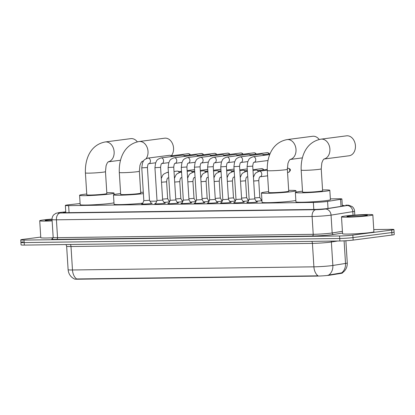 <?xml version="1.0" encoding="UTF-8"?>
<svg xmlns="http://www.w3.org/2000/svg" width="415" height="415" viewBox="0 0 415 415"><rect width="100%" height="100%" fill="white"/><g stroke="black" fill="none" stroke-linecap="round" stroke-linejoin="round"><path stroke-width="0.62" d="M261.502 200.398A5.027 0.291 176.4 0 1 261.938 200.424M261.948 200.611A5.027 0.291 176.4 0 1 260.994 200.767A5.027 0.291 176.4 0 1 256.097 201.166M248.336 200.57A5.027 0.291 176.4 0 1 248.601 200.58M241.566 198.1L246.65 197.675L248.492 200.839A5.027 0.291 176.4 0 1 247.833 200.938A5.027 0.291 176.4 0 1 242.931 201.337M235.17 200.741A5.027 0.291 176.4 0 1 235.435 200.751M228.4 198.271L233.489 197.851L235.326 201.01A5.027 0.291 176.4 0 1 234.667 201.109A5.027 0.291 176.4 0 1 229.77 201.508M222.009 200.912A5.027 0.291 176.4 0 1 222.274 200.922M215.24 198.443L220.324 198.022L222.165 201.182A5.027 0.291 176.4 0 1 221.501 201.28A5.027 0.291 176.4 0 1 216.604 201.68M208.844 201.083A5.027 0.291 176.4 0 1 209.108 201.093M202.074 198.614L207.163 198.194L208.999 201.353A5.027 0.291 176.4 0 1 208.34 201.451A5.027 0.291 176.4 0 1 203.438 201.851M195.678 201.254A5.027 0.291 176.4 0 1 195.942 201.265M188.908 198.785L193.997 198.365L195.833 201.524A5.027 0.291 176.4 0 1 195.175 201.623A5.027 0.291 176.4 0 1 190.278 202.022M182.517 201.425A5.027 0.291 176.4 0 1 182.782 201.436M175.747 198.956L180.831 198.536L182.673 201.695A5.027 0.291 176.4 0 1 182.009 201.794A5.027 0.291 176.4 0 1 177.112 202.193M169.351 201.597A5.027 0.291 176.4 0 1 169.616 201.607M162.581 199.127L167.67 198.707L169.507 201.866A5.027 0.291 176.4 0 1 168.848 201.965A5.027 0.291 176.4 0 1 163.946 202.364M256.454 201.789A5.343 0.306 176.4 0 1 257.502 201.903A5.343 0.306 176.4 0 1 256.216 202.188A5.343 0.306 176.4 0 1 250.323 202.645A5.343 0.306 176.4 0 1 246.837 202.572A5.343 0.306 176.4 0 1 247.859 202.328M243.294 201.96A5.343 0.306 176.4 0 1 244.342 202.074A5.343 0.306 176.4 0 1 243.05 202.359A5.343 0.306 176.4 0 1 237.162 202.816A5.343 0.306 176.4 0 1 233.671 202.743A5.343 0.306 176.4 0 1 234.698 202.499M230.128 202.131A5.343 0.306 176.4 0 1 231.176 202.245A5.343 0.306 176.4 0 1 229.884 202.53A5.343 0.306 176.4 0 1 223.996 202.987A5.343 0.306 176.4 0 1 220.505 202.914A5.343 0.306 176.4 0 1 221.532 202.67M216.962 202.302A5.343 0.306 176.4 0 1 218.01 202.416A5.343 0.306 176.4 0 1 216.723 202.702A5.343 0.306 176.4 0 1 210.83 203.158A5.343 0.306 176.4 0 1 207.344 203.085A5.343 0.306 176.4 0 1 208.366 202.842M203.801 202.473A5.343 0.306 176.4 0 1 204.849 202.587A5.343 0.306 176.4 0 1 203.558 202.873A5.343 0.306 176.4 0 1 197.67 203.329A5.343 0.306 176.4 0 1 194.179 203.257A5.343 0.306 176.4 0 1 195.206 203.013M190.635 202.645A5.343 0.306 176.4 0 1 191.683 202.759A5.343 0.306 176.4 0 1 190.392 203.044A5.343 0.306 176.4 0 1 184.504 203.5A5.343 0.306 176.4 0 1 181.013 203.428A5.343 0.306 176.4 0 1 182.04 203.184M177.47 202.816A5.343 0.306 176.4 0 1 178.517 202.93A5.343 0.306 176.4 0 1 177.231 203.215A5.343 0.306 176.4 0 1 171.338 203.672A5.343 0.306 176.4 0 1 167.852 203.599A5.343 0.306 176.4 0 1 168.874 203.355M164.309 202.987A5.343 0.306 176.4 0 1 165.357 203.101A5.343 0.306 176.4 0 1 164.065 203.386A5.343 0.306 176.4 0 1 158.177 203.843A5.343 0.306 176.4 0 1 154.686 203.77A5.343 0.306 176.4 0 1 155.713 203.526M151.143 203.158A5.343 0.306 176.4 0 1 152.191 203.272A5.343 0.306 176.4 0 1 150.899 203.558A5.343 0.306 176.4 0 1 145.011 204.014A5.343 0.306 176.4 0 1 141.52 203.947A5.343 0.306 176.4 0 1 142.547 203.698M80.111 203.537L68.797 204.777A9.421 0.545 -3.6 0 0 67.624 204.917A9.421 0.545 -3.6 0 0 65.352 205.42A9.421 0.545 -3.6 0 0 68.62 205.622L313.361 202.437A9.421 0.545 -3.6 0 0 327.575 201.41L340.57 199.33A9.421 0.545 -3.6 0 0 341.887 198.972A9.421 0.545 -3.6 0 0 338.619 198.764L330.361 198.873M74.57 279.041A8.476 0.488 -3.6 0 0 77.512 279.212L317.034 276.1A8.476 0.488 -3.6 0 0 329.826 275.176L341.197 273.355A8.476 0.488 -3.6 0 0 342.38 273.029L342.37 272.821M261.896 199.765L261.139 199.776M248.876 199.931L247.973 199.947M235.715 200.103L234.807 200.118M222.549 200.274L221.646 200.289M209.383 200.445L208.48 200.461M196.222 200.616L195.315 200.632M183.056 200.787L182.154 200.803M169.891 200.959L168.988 200.974M156.73 201.13L150.017 201.218M74.612 279.062C70.716 277.153 68.553 274.03 68.117 269.703A12.559 0.721 -3.6 0 0 72.48 269.978A10.992 7.185 89.3 0 0 76.609 278.963L318.03 275.825A10.992 7.185 -90.7 0 1 313.901 266.835A12.559 0.721 -3.6 0 0 331.58 265.652A12.559 0.721 -3.6 0 0 332.851 265.47L345.524 263.442A12.559 0.721 -3.6 0 0 347.277 262.96L345.882 240.736M373.759 229.557L390.665 229.339A9.421 0.545 176.4 0 1 393.934 229.547L394.094 232.047A9.421 0.545 176.4 0 1 391.817 232.545L352.999 237.588A9.421 0.545 176.4 0 1 339.74 238.48L24.179 242.583A9.421 0.545 176.4 0 1 20.906 242.381L21.066 244.881A9.421 0.545 176.4 0 0 24.335 245.089L339.895 240.98A9.421 0.545 176.4 0 0 353.155 240.093L391.978 235.051A9.421 0.545 176.4 0 0 394.25 234.553L394.094 232.047A9.421 0.545 176.4 0 1 391.817 232.545L352.999 237.588A9.421 0.545 176.4 0 1 339.74 238.48L24.179 242.583A9.421 0.545 176.4 0 1 20.906 242.381A9.421 0.545 176.4 0 1 23.183 241.883M328.063 275.15L341.67 272.857A10.992 9.415 -99.1 0 0 345.524 263.442L344.097 240.84M65.762 211.935A9.421 0.545 -3.6 0 0 65.404 211.982A9.421 0.545 -3.6 0 0 63.127 212.48A9.421 0.545 -3.6 0 0 66.4 212.682L313.999 209.461A9.421 0.545 -3.6 0 0 328.213 208.434L343.158 206.042A9.421 0.545 -3.6 0 0 344.471 205.684A9.421 0.545 -3.6 0 0 342.297 205.472M393.934 229.547A9.421 0.545 176.4 0 1 391.661 230.045L352.838 235.087A9.421 0.545 176.4 0 1 339.579 235.974L24.023 240.083A9.421 0.545 176.4 0 1 20.75 239.875A9.421 0.545 176.4 0 1 23.022 239.377L40.748 237.074M52.14 220.868A15.703 0.903 176.4 0 1 39.721 220.764A15.703 0.903 176.4 0 1 43.513 219.934A15.703 0.903 176.4 0 1 52.046 219.104M53.151 237.764A15.703 0.903 176.4 0 1 40.784 237.66L39.721 220.764M52.119 220.541A10.235 0.591 176.4 0 1 45.194 220.453A10.235 0.591 176.4 0 1 47.647 219.877A10.235 0.591 176.4 0 1 52.051 219.431M369.049 215.696A15.703 0.903 176.4 0 1 351.749 217.04A15.703 0.903 176.4 0 1 341.498 216.838A15.703 0.903 176.4 0 1 345.285 216.007A15.703 0.903 176.4 0 1 362.591 214.664A15.703 0.903 176.4 0 1 372.836 214.866A15.703 0.903 176.4 0 1 369.049 215.696M372.836 214.866L373.899 231.762A15.703 0.903 176.4 0 1 370.113 232.592A15.703 0.903 176.4 0 1 352.807 233.936A15.703 0.903 176.4 0 1 342.562 233.733L341.498 216.838M349.42 215.956A10.235 0.591 176.4 0 1 360.977 215.063A10.235 0.591 176.4 0 1 367.368 215.245A10.235 0.591 176.4 0 1 364.915 215.753A10.235 0.591 176.4 0 1 353.912 216.614A10.235 0.591 176.4 0 1 346.971 216.526A10.235 0.591 176.4 0 1 349.42 215.956M137.308 141.847A10.048 7.584 -97.4 0 0 131.436 138.594A10.048 7.584 -97.4 0 0 130.772 138.641L105.234 141.961A10.048 7.584 82.6 0 1 105.898 141.914A10.048 7.584 82.6 0 1 114.073 151.148A10.048 7.584 82.6 0 1 108.175 161.829M105.477 171.66A10.048 0.581 -3.6 0 1 103.05 172.189A10.048 0.581 -3.6 0 1 88.909 173.138A10.048 0.581 -3.6 0 1 85.417 172.92L86.797 194.822A10.048 0.581 -3.6 0 0 93.354 194.951A10.048 0.581 -3.6 0 0 104.43 194.09A10.048 0.581 -3.6 0 0 106.852 193.561L105.477 171.66L106.084 165.72L107.137 163.157L108.268 161.762M106.805 192.752A17.269 0.996 176.4 0 1 114.063 193.105A17.269 0.996 176.4 0 1 109.897 194.018A17.269 0.996 176.4 0 1 90.864 195.496A17.269 0.996 176.4 0 1 79.587 195.273A17.269 0.996 176.4 0 1 83.757 194.36A17.269 0.996 176.4 0 1 86.745 194.013M113.975 202.816A17.269 0.996 176.4 0 1 110.483 203.407A17.269 0.996 176.4 0 1 91.45 204.886A17.269 0.996 176.4 0 1 80.178 204.662L79.587 195.273M171.4 155.677A10.048 7.584 -97.4 0 0 172.858 144.581A10.048 7.584 -97.4 0 0 165.32 138.154A10.048 7.584 -97.4 0 0 164.656 138.2L139.118 141.52A10.048 7.584 82.6 0 1 139.782 141.474A10.048 7.584 82.6 0 1 147.237 147.667A10.048 7.584 82.6 0 1 146.122 158.655M139.362 171.219A10.048 0.581 -3.6 0 1 136.934 171.748A10.048 0.581 -3.6 0 1 122.793 172.697A10.048 0.581 -3.6 0 1 119.302 172.479L120.682 194.381A10.048 0.581 -3.6 0 0 127.239 194.511A10.048 0.581 -3.6 0 0 138.314 193.649A10.048 0.581 -3.6 0 0 140.737 193.12L139.362 171.219L139.969 165.279L141.022 162.716L142.153 161.321M143.398 193.629A17.269 0.996 176.4 0 1 124.479 195.071A17.269 0.996 176.4 0 1 113.471 194.832A17.269 0.996 176.4 0 1 117.642 193.919A17.269 0.996 176.4 0 1 120.63 193.572M142.776 203.158A17.269 0.996 176.4 0 1 124.282 204.486A17.269 0.996 176.4 0 1 114.063 204.222L113.471 194.832M140.69 192.311A17.269 0.996 176.4 0 1 143.31 192.28M319.182 139.482A10.048 7.584 -97.4 0 0 313.309 136.229A10.048 7.584 -97.4 0 0 312.645 136.276L287.107 139.59A10.048 7.584 82.6 0 1 287.771 139.544A10.048 7.584 82.6 0 1 295.947 148.783A10.048 7.584 82.6 0 1 290.049 159.464M287.351 169.294A10.048 0.581 -3.6 0 1 284.923 169.823A10.048 0.581 -3.6 0 1 270.782 170.773A10.048 0.581 -3.6 0 1 267.291 170.555L268.671 192.456A10.048 0.581 -3.6 0 0 275.228 192.586A10.048 0.581 -3.6 0 0 286.303 191.725A10.048 0.581 -3.6 0 0 288.726 191.191L287.351 169.294L287.958 163.349L289.011 160.787L290.142 159.396M288.679 190.386A17.269 0.996 176.4 0 1 295.937 190.739A17.269 0.996 176.4 0 1 291.771 191.652A17.269 0.996 176.4 0 1 272.738 193.131A17.269 0.996 176.4 0 1 261.466 192.908A17.269 0.996 176.4 0 1 265.631 191.995A17.269 0.996 176.4 0 1 268.619 191.647M295.848 200.445A17.269 0.996 176.4 0 1 292.357 201.042A17.269 0.996 176.4 0 1 273.324 202.52A17.269 0.996 176.4 0 1 262.052 202.292L261.466 192.908M323.918 159.038L349.119 155.765A10.048 7.584 -97.4 0 0 355.396 145.26A10.048 7.584 -97.4 0 0 347.194 135.788A10.048 7.584 -97.4 0 0 346.53 135.835L320.992 139.155A10.048 7.584 82.6 0 1 321.656 139.103A10.048 7.584 82.6 0 1 329.832 148.342A10.048 7.584 82.6 0 1 323.933 159.023M321.236 168.853A10.048 0.581 -3.6 0 1 318.808 169.382A10.048 0.581 -3.6 0 1 304.667 170.332A10.048 0.581 -3.6 0 1 301.176 170.114L302.556 192.015A10.048 0.581 -3.6 0 0 309.113 192.145A10.048 0.581 -3.6 0 0 320.188 191.284A10.048 0.581 -3.6 0 0 322.611 190.75L321.236 168.853L321.843 162.913L322.896 160.346L324.027 158.955M322.564 189.946A17.269 0.996 176.4 0 1 329.821 190.298A17.269 0.996 176.4 0 1 325.656 191.211A17.269 0.996 176.4 0 1 306.623 192.69A17.269 0.996 176.4 0 1 295.35 192.467A17.269 0.996 176.4 0 1 299.516 191.554A17.269 0.996 176.4 0 1 302.504 191.206M329.821 190.298L330.413 199.682A17.269 0.996 176.4 0 1 326.242 200.601A17.269 0.996 176.4 0 1 307.209 202.079A17.269 0.996 176.4 0 1 295.937 201.851L295.35 192.467M142.392 204.056L143.839 200.653L149.478 200.3L151.34 203.495M169.279 155.34A2.827 2.132 82.6 0 1 169.46 155.303A2.827 2.132 82.6 0 1 169.647 155.288A2.827 2.132 82.6 0 1 170.088 155.34A2.827 2.132 82.6 0 1 171.535 156.569M170.088 155.34L172.059 155.843A2.039 1.541 82.6 0 1 172.879 156.398M155.558 203.884L157.005 200.481L162.644 200.129L164.506 203.324M182.444 155.169A2.827 2.132 82.6 0 1 182.626 155.132A2.827 2.132 82.6 0 1 182.813 155.117A2.827 2.132 82.6 0 1 183.248 155.169A2.827 2.132 82.6 0 1 184.701 156.398M183.248 155.169L185.22 155.672A2.039 1.541 82.6 0 1 186.044 156.227M168.723 203.713L170.166 200.31L175.81 199.957L177.667 203.153M195.605 154.992A2.827 2.132 82.6 0 1 195.792 154.961A2.827 2.132 82.6 0 1 195.979 154.945A2.827 2.132 82.6 0 1 196.414 154.997A2.827 2.132 82.6 0 1 197.867 156.227M196.414 154.997L198.386 155.501A2.039 1.541 82.6 0 1 199.205 156.056M181.884 203.542L183.331 200.139L188.97 199.786L190.833 202.982M208.771 154.821A2.827 2.132 82.6 0 1 208.953 154.79A2.827 2.132 82.6 0 1 209.139 154.774A2.827 2.132 82.6 0 1 209.58 154.826A2.827 2.132 82.6 0 1 211.028 156.056M209.58 154.826L211.551 155.329A2.039 1.541 82.6 0 1 212.371 155.884M195.05 203.371L196.497 199.968L202.136 199.615L203.998 202.811M221.937 154.65A2.827 2.132 82.6 0 1 222.118 154.619A2.827 2.132 82.6 0 1 222.305 154.603A2.827 2.132 82.6 0 1 222.741 154.655A2.827 2.132 82.6 0 1 224.193 155.884M222.741 154.655L224.712 155.158A2.039 1.541 82.6 0 1 225.537 155.713M208.216 203.2L209.658 199.797L215.302 199.444L217.159 202.639M235.098 154.479A2.827 2.132 82.6 0 1 235.284 154.447A2.827 2.132 82.6 0 1 235.471 154.432A2.827 2.132 82.6 0 1 235.907 154.484A2.827 2.132 82.6 0 1 237.359 155.713M235.907 154.484L237.878 154.987A2.039 1.541 82.6 0 1 238.698 155.542M221.377 203.028L222.824 199.625L228.463 199.267L230.325 202.468M248.263 154.307A2.827 2.132 82.6 0 1 248.445 154.276A2.827 2.132 82.6 0 1 248.632 154.261A2.827 2.132 82.6 0 1 249.073 154.313A2.827 2.132 82.6 0 1 250.52 155.542M249.073 154.313L251.044 154.816A2.039 1.541 82.6 0 1 251.864 155.371M234.542 202.857L235.99 199.454L241.629 199.096L243.491 202.297M261.429 154.136A2.827 2.132 82.6 0 1 261.611 154.105A2.827 2.132 82.6 0 1 261.798 154.09A2.827 2.132 82.6 0 1 262.233 154.141A2.827 2.132 82.6 0 1 263.686 155.371M262.233 154.141L264.205 154.645A2.039 1.541 82.6 0 1 265.029 155.2M247.708 202.686L249.15 199.283L254.789 198.925M176.857 171.146A2.827 2.132 82.6 0 1 177.044 171.11A2.827 2.132 82.6 0 1 177.231 171.099A2.827 2.132 82.6 0 1 177.667 171.151A2.827 2.132 82.6 0 1 179.176 172.49M177.667 171.151L179.638 171.654A2.039 1.541 82.6 0 1 180.463 172.204M167.67 198.707L166.607 181.812L161.518 182.232M190.023 170.975A2.827 2.132 82.6 0 1 190.21 170.939A2.827 2.132 82.6 0 1 190.397 170.928A2.827 2.132 82.6 0 1 190.833 170.98A2.827 2.132 82.6 0 1 192.337 172.318M190.833 170.98L192.804 171.483A2.039 1.541 82.6 0 1 193.623 172.033A2.827 2.132 82.6 0 1 193.763 172.049A2.827 2.132 82.6 0 1 194.765 172.438M180.831 198.536L179.768 181.64L174.684 182.061M203.189 170.804A2.827 2.132 82.6 0 1 203.371 170.767A2.827 2.132 82.6 0 1 203.558 170.757A2.827 2.132 82.6 0 1 203.993 170.809A2.827 2.132 82.6 0 1 205.503 172.147M203.993 170.809L205.965 171.307A2.039 1.541 82.6 0 1 206.789 171.862A2.827 2.132 82.6 0 1 206.929 171.877A2.827 2.132 82.6 0 1 207.925 172.267M193.997 198.365L192.934 181.469L187.845 181.889M216.35 170.632A2.827 2.132 82.6 0 1 216.537 170.596A2.827 2.132 82.6 0 1 216.723 170.586A2.827 2.132 82.6 0 1 217.159 170.638A2.827 2.132 82.6 0 1 218.669 171.976M217.159 170.638L219.13 171.136A2.039 1.541 82.6 0 1 219.955 171.691M207.163 198.194L206.099 181.298L201.01 181.718M229.516 170.461A2.827 2.132 82.6 0 1 229.703 170.425A2.827 2.132 82.6 0 1 229.889 170.415A2.827 2.132 82.6 0 1 230.325 170.466A2.827 2.132 82.6 0 1 231.829 171.805M230.325 170.466L232.296 170.964A2.039 1.541 82.6 0 1 233.116 171.519A2.827 2.132 82.6 0 1 233.256 171.535A2.827 2.132 82.6 0 1 234.257 171.924M214.176 181.547L219.26 181.127L220.324 198.017M242.682 170.29A2.827 2.132 82.6 0 1 242.863 170.254A2.827 2.132 82.6 0 1 243.05 170.243A2.827 2.132 82.6 0 1 243.486 170.295A2.827 2.132 82.6 0 1 244.995 171.634M243.486 170.295L245.457 170.793A2.039 1.541 82.6 0 1 246.282 171.348M233.489 197.851L232.426 180.956L227.337 181.376M255.842 170.119A2.827 2.132 82.6 0 1 256.029 170.083A2.827 2.132 82.6 0 1 256.216 170.067A2.827 2.132 82.6 0 1 256.652 170.124A2.827 2.132 82.6 0 1 258.161 171.462M256.652 170.124L258.623 170.622A2.039 1.541 82.6 0 1 259.448 171.177A2.827 2.132 82.6 0 1 259.583 171.193A2.827 2.132 82.6 0 1 261.761 173.937A2.827 2.132 82.6 0 1 259.998 176.806L267.623 175.815M254.732 197.929L259.816 197.504L261.658 200.668M341.197 273.355L341.166 272.899M329.826 275.176L329.795 274.72M317.034 276.1L317.013 275.788M77.512 279.212L77.491 278.906M69.066 212.651L68.62 205.622M341.016 206.385L340.57 199.33M328.021 208.465L327.575 201.41M313.802 209.466L313.361 202.437M311.769 241.348A3.138 2.054 -90.7 0 1 312.422 243.372L71.001 246.515A12.559 0.721 176.4 0 1 66.639 246.24L68.117 269.703M328.955 274.922A10.992 9.415 -99.1 0 0 332.851 265.47L331.377 242.002A12.559 0.721 176.4 0 1 330.101 242.189A12.559 0.721 176.4 0 1 312.422 243.372L313.901 266.835L72.48 269.978L71.001 246.515A3.138 2.054 -90.7 0 0 70.348 244.487M339.895 240.98L339.579 235.974M353.155 240.093L352.838 235.087M24.335 245.089L24.023 240.083M391.978 235.051L391.661 230.045M337.571 241.011L331.377 242.002A3.138 2.692 80.9 0 1 331.435 241.094M65.757 211.858L60.227 212.464A6.282 0.363 -3.6 0 0 59.449 212.558A6.282 0.363 -3.6 0 0 60.113 213.03L315.789 209.7A6.282 0.363 -3.6 0 0 324.629 209.108A6.282 0.363 -3.6 0 0 325.267 209.02L347.033 205.534A6.282 0.363 -3.6 0 0 345.731 205.155L346.043 205.135A6.282 4.103 -90.7 0 0 345.731 205.155M354.82 215.105L354.571 211.157A12.559 0.721 176.4 0 1 352.817 211.64L331.051 215.12A12.559 0.721 176.4 0 1 329.775 215.302A12.559 0.721 176.4 0 1 312.096 216.49L56.419 219.815A12.559 0.721 176.4 0 1 52.057 219.545L53.177 237.375A12.559 0.721 -3.6 0 0 57.54 237.65L313.221 234.325A12.559 0.721 -3.6 0 0 330.9 233.137A12.559 0.721 -3.6 0 0 332.171 232.955L342.411 231.316M342.52 233.059L333.619 234.48A14.131 0.814 176.4 0 1 312.298 236.021L56.616 239.346A1.572 1.027 89.3 0 0 57.54 237.65L56.419 219.815A6.282 4.103 -90.7 0 1 60.113 213.03M333.619 234.48A1.572 1.344 80.9 0 1 332.171 232.955L331.051 215.12A6.282 5.379 -99.1 0 0 325.267 209.02M56.616 239.346A14.131 0.814 176.4 0 1 52.523 238.713M315.789 209.7A6.282 4.103 -90.7 0 0 312.096 216.49L313.221 234.325A1.572 1.027 89.3 0 1 312.298 236.021M347.033 205.534A6.282 5.379 -99.1 0 1 352.817 211.64L353.046 215.24M60.227 212.464A6.282 3.953 -96.3 0 0 59.936 212.48L65.757 211.842M143.595 160.864A10.048 7.584 82.6 0 1 142.06 161.388M188.104 153.68A2.039 1.541 82.6 0 1 188.239 153.654A2.039 1.541 82.6 0 1 188.374 153.643A2.039 1.541 82.6 0 1 189.914 154.977M171.831 155.786L188.477 153.638A2.039 1.333 89.3 0 0 188.374 153.643M143.839 200.658L141.774 167.868L147.418 167.515C147.735 164.885 148.15 163.614 148.663 163.702L148.653 163.707M141.774 167.868L142.464 163.017C143.58 161.336 142.791 159.889 147.927 158.099A2.827 2.132 82.6 0 1 148.114 158.089A2.827 2.132 82.6 0 1 148.248 158.089A2.827 2.132 82.6 0 1 150.427 160.833A2.827 2.132 82.6 0 1 148.658 163.702L155.646 162.799M201.27 153.509A2.039 1.541 82.6 0 1 201.405 153.483A2.039 1.541 82.6 0 1 201.54 153.472A2.039 1.541 82.6 0 1 203.075 154.805M184.997 155.615L201.638 153.467A2.039 1.333 89.3 0 0 201.54 153.472M157.005 200.487L154.94 167.696L160.579 167.344C160.896 164.714 161.31 163.443 161.824 163.531L168.806 162.628M154.94 167.696L155.625 162.846C156.746 161.165 155.952 159.718 161.087 157.928A2.827 2.132 82.6 0 1 161.274 157.918A2.827 2.132 82.6 0 1 161.409 157.918A2.827 2.132 82.6 0 1 163.588 160.662A2.827 2.132 82.6 0 1 161.824 163.531M214.436 153.337A2.039 1.541 82.6 0 1 214.565 153.311A2.039 1.541 82.6 0 1 214.7 153.301A2.039 1.541 82.6 0 1 216.241 154.634M198.157 155.443L214.804 153.296A2.039 1.333 89.3 0 0 214.7 153.301M170.166 200.315L168.106 167.525L173.745 167.172C174.061 164.542 174.476 163.271 174.99 163.36L181.972 162.457M168.106 167.525L168.791 162.675C169.906 160.994 169.118 159.547 174.253 157.757A2.827 2.132 82.6 0 1 174.44 157.747A2.827 2.132 82.6 0 1 174.575 157.747A2.827 2.132 82.6 0 1 176.754 160.491A2.827 2.132 82.6 0 1 174.99 163.36L174.98 163.365M227.596 153.166A2.039 1.541 82.6 0 1 227.731 153.14A2.039 1.541 82.6 0 1 227.866 153.13A2.039 1.541 82.6 0 1 229.407 154.463M211.323 155.272L227.97 153.125A2.039 1.333 89.3 0 0 227.866 153.13M183.331 200.144L181.267 167.354L186.911 167.001C187.227 164.366 187.642 163.1 188.156 163.188L195.138 162.281M181.267 167.354L181.957 162.504C183.072 160.823 182.284 159.376 187.419 157.586A2.827 2.132 82.6 0 1 187.606 157.576A2.827 2.132 82.6 0 1 187.741 157.576A2.827 2.132 82.6 0 1 189.92 160.32A2.827 2.132 82.6 0 1 188.151 163.188M240.762 152.995A2.039 1.541 82.6 0 1 240.897 152.969A2.039 1.541 82.6 0 1 241.032 152.959A2.039 1.541 82.6 0 1 242.568 154.292M224.489 155.101L241.131 152.953A2.039 1.333 89.3 0 0 241.032 152.959M196.497 199.973L194.433 167.183L200.072 166.83C200.388 164.195 200.803 162.929 201.317 163.017L208.299 162.109M194.433 167.183L195.117 162.332C196.238 160.652 195.444 159.204 200.58 157.415A2.827 2.132 82.6 0 1 200.767 157.404A2.827 2.132 82.6 0 1 200.901 157.404A2.827 2.132 82.6 0 1 203.08 160.149A2.827 2.132 82.6 0 1 201.317 163.017L201.311 163.022M253.928 152.824A2.039 1.541 82.6 0 1 254.058 152.798A2.039 1.541 82.6 0 1 254.193 152.787A2.039 1.541 82.6 0 1 255.733 154.121M237.65 154.93L254.296 152.782A2.039 1.333 89.3 0 0 254.193 152.787M209.658 199.802L207.599 167.012L213.237 166.659C213.554 164.024 213.969 162.758 214.482 162.846L221.465 161.938M207.599 167.012L208.283 162.161C209.399 160.481 208.61 159.028 213.746 157.244A2.827 2.132 82.6 0 1 213.933 157.228A2.827 2.132 82.6 0 1 214.067 157.233A2.827 2.132 82.6 0 1 216.246 159.977A2.827 2.132 82.6 0 1 214.482 162.846L214.472 162.851M267.089 152.653A2.039 1.541 82.6 0 1 267.224 152.627A2.039 1.541 82.6 0 1 267.359 152.616A2.039 1.541 82.6 0 1 268.899 153.949M250.816 154.759L267.462 152.611A2.039 1.333 89.3 0 0 267.359 152.616M222.824 199.631L220.759 166.84L226.403 166.488C226.72 163.852 227.135 162.587 227.648 162.675L234.631 161.767M220.759 166.84L221.449 161.99C222.565 160.309 221.776 158.857 226.912 157.072A2.827 2.132 82.6 0 1 227.098 157.057A2.827 2.132 82.6 0 1 227.233 157.062A2.827 2.132 82.6 0 1 229.412 159.806A2.827 2.132 82.6 0 1 227.643 162.675L227.638 162.68M235.99 199.459L233.925 166.669L239.564 166.316C239.88 163.681 240.295 162.415 240.809 162.504L247.791 161.596M233.925 166.669L234.61 161.819C235.73 160.138 234.937 158.686 240.072 156.901A2.827 2.132 82.6 0 1 240.259 156.886A2.827 2.132 82.6 0 1 240.394 156.891A2.827 2.132 82.6 0 1 242.573 159.635A2.827 2.132 82.6 0 1 240.809 162.504M249.15 199.288L247.091 166.498L252.73 166.145C253.046 163.51 253.461 162.244 253.975 162.332L267.976 160.517M247.091 166.498L247.776 161.648C248.891 159.967 248.103 158.514 253.238 156.73A2.827 2.132 82.6 0 1 253.425 156.714A2.827 2.132 82.6 0 1 253.56 156.72A2.827 2.132 82.6 0 1 255.739 159.464A2.827 2.132 82.6 0 1 253.975 162.332L253.964 162.332M161.285 178.507L162.696 175.286L163.697 174.098L167.115 172.401A2.827 2.132 82.6 0 1 167.302 172.386A2.827 2.132 82.6 0 1 167.437 172.391A2.827 2.132 82.6 0 1 168.433 172.78M168.739 177.594A2.827 2.132 82.6 0 1 167.847 178.004L168.755 177.885M174.45 178.336L175.861 175.114L176.863 173.927L180.276 172.23A2.827 2.132 82.6 0 1 180.463 172.215A2.827 2.132 82.6 0 1 180.598 172.22A2.827 2.132 82.6 0 1 181.599 172.609M181.9 177.423A2.827 2.132 82.6 0 1 181.013 177.833L181.92 177.713M187.611 178.165L189.022 174.943L190.023 173.755L193.442 172.059A2.827 2.132 82.6 0 1 193.629 172.043M195.066 177.252A2.827 2.132 82.6 0 1 194.173 177.662L195.086 177.542M200.777 177.994L202.188 174.772L203.189 173.584L206.608 171.888A2.827 2.132 82.6 0 1 206.794 171.872M208.231 177.081A2.827 2.132 82.6 0 1 207.339 177.49L208.247 177.371M213.943 177.822L215.354 174.601L216.355 173.413L219.768 171.717A2.827 2.132 82.6 0 1 219.955 171.701A2.827 2.132 82.6 0 1 220.09 171.706A2.827 2.132 82.6 0 1 221.091 172.095M221.392 176.909A2.827 2.132 82.6 0 1 220.505 177.319L221.413 177.2M261.507 168.63A2.039 1.541 82.6 0 1 261.642 168.604A2.039 1.541 82.6 0 1 261.777 168.599A2.039 1.541 82.6 0 1 263.318 169.927M252.958 169.735L261.875 168.589A2.039 1.333 89.3 0 0 261.777 168.599M227.104 177.651L228.515 174.43L229.516 173.242L232.934 171.545A2.827 2.132 82.6 0 1 233.121 171.53M234.558 176.738A2.827 2.132 82.6 0 1 233.666 177.148L234.579 177.029M240.503 181.205L245.592 180.784L246.655 197.68M240.269 177.48L241.68 174.259L242.682 173.071L246.1 171.374A2.827 2.132 82.6 0 1 246.287 171.359A2.827 2.132 82.6 0 1 246.422 171.364A2.827 2.132 82.6 0 1 247.418 171.753M247.724 176.567A2.827 2.132 82.6 0 1 246.832 176.977L247.739 176.857M287.839 168.288A2.039 1.541 82.6 0 1 287.969 168.262A2.039 1.541 82.6 0 1 288.103 168.257A2.039 1.541 82.6 0 1 289.769 170.176A2.039 1.541 82.6 0 1 288.498 172.313A2.039 1.541 82.6 0 1 288.363 172.324M287.315 168.35L288.207 168.246A2.039 1.333 89.3 0 0 288.103 168.257M253.669 181.033L258.753 180.613L259.816 197.509M253.43 177.309L254.846 174.087L255.848 172.899L259.261 171.203A2.827 2.132 82.6 0 1 259.448 171.188M65.809 212.688L65.352 205.42M342.344 206.172L341.887 198.972M342.365 272.826C345.757 270.419 347.397 267.13 347.277 262.96M66.001 244.544L66.639 246.24M59.936 212.48L55.994 213.284L53.909 214.674C52.591 216.028 51.974 217.652 52.057 219.545M52.399 238.781L53.177 237.375M20.75 239.875L20.906 242.381M354.571 211.157C354.42 209.269 353.606 207.739 352.127 206.556L348.642 205.212L346.043 205.135M85.417 172.92C84.847 159.106 90.408 144.742 105.234 141.961M108.159 161.845L120.511 160.242M114.063 193.105L114.151 194.511M119.302 172.479C118.726 158.665 124.293 144.301 139.118 141.52M142.044 161.404L143.341 161.233M267.291 170.555C266.721 156.74 272.281 142.376 287.107 139.59M290.033 159.479L302.385 157.876M295.937 190.739L296.025 192.145M301.176 170.114C300.605 156.299 306.166 141.935 320.992 139.155M149.478 200.3L147.418 167.515M147.927 158.099L169.46 155.303M190.392 154.914L189.821 154.121L188.477 153.638M162.644 200.129L160.579 167.344M161.087 157.928L182.626 155.132M203.558 154.743L202.987 153.949L201.638 153.467M175.81 199.957L173.745 167.172M174.253 157.757L195.792 154.961M216.723 154.572L216.153 153.778L214.804 153.296M188.97 199.786L186.911 167.001M187.419 157.586L208.953 154.79M229.884 154.401L229.313 153.607L227.97 153.125M202.136 199.615L200.072 166.83M200.58 157.415L222.118 154.619M243.05 154.23L242.479 153.436L241.131 152.953M215.302 199.444L213.237 166.659M213.746 157.244L235.284 154.447M256.216 154.058L255.645 153.265L254.296 152.782M228.463 199.273L226.403 166.488M226.912 157.072L248.445 154.276M269.377 153.887L268.806 153.094L267.462 152.611M241.629 199.101L239.564 166.316M240.072 156.901L261.611 154.105M270.077 153.794L263.982 154.588M252.73 166.145L254.794 198.93L256.652 202.126M253.238 156.73L269.745 154.588M174.373 177.158L174.834 177.096M167.842 178.004L167.852 178.004C167.333 177.911 166.923 179.181 166.607 181.812M167.115 172.401L168.402 172.235M174.02 171.504L177.044 171.11M194.588 169.621L187.134 170.591M181.516 171.322L179.415 171.592M187.538 176.987L187.995 176.925M181.007 177.833L181.013 177.833C180.499 177.739 180.084 179.01 179.768 181.64M180.276 172.23L181.563 172.064M187.181 171.333L190.21 170.939M207.749 169.45L200.3 170.42M194.682 171.151L192.576 171.421M200.704 176.816L201.161 176.754M194.168 177.662L194.179 177.662C193.665 177.568 193.25 178.839 192.934 181.469M193.442 172.059L194.728 171.893M200.346 171.162L203.371 170.767M220.915 169.279L213.466 170.249M207.848 170.98L205.741 171.25M213.865 176.645L214.327 176.583M207.334 177.49L207.344 177.49C206.826 177.397 206.411 178.668 206.099 181.298M206.608 171.888L207.894 171.722M213.512 170.99L216.537 170.596M234.081 169.107L226.626 170.077M221.008 170.809L218.907 171.079M227.031 176.474L227.487 176.411M220.5 177.319L220.505 177.319C219.992 177.226 219.577 178.497 219.26 181.127M219.768 171.717L221.055 171.551M226.673 170.819L229.703 170.425M247.241 168.936L239.792 169.906M234.174 170.638L232.068 170.907M240.197 176.302L240.653 176.24M233.661 177.148L233.671 177.148C233.157 177.055 232.742 178.326 232.426 180.956M232.934 171.545L234.221 171.379M239.839 170.648L242.863 170.254M247.34 170.466L245.234 170.736M263.795 169.865L263.224 169.076L261.875 168.589M253.358 176.131L253.819 176.069M246.826 176.977L246.837 176.977C246.318 176.883 245.903 178.154 245.592 180.784M246.1 171.374L247.387 171.208M253.005 170.477L256.029 170.083M267.239 169.419L258.4 170.565M288.207 168.246C291.029 169.087 291.128 170.441 288.498 172.313L287.548 172.433M259.992 176.806L259.998 176.806C259.484 176.712 259.069 177.983 258.753 180.613M259.261 171.203L267.27 170.16"/></g></svg>
